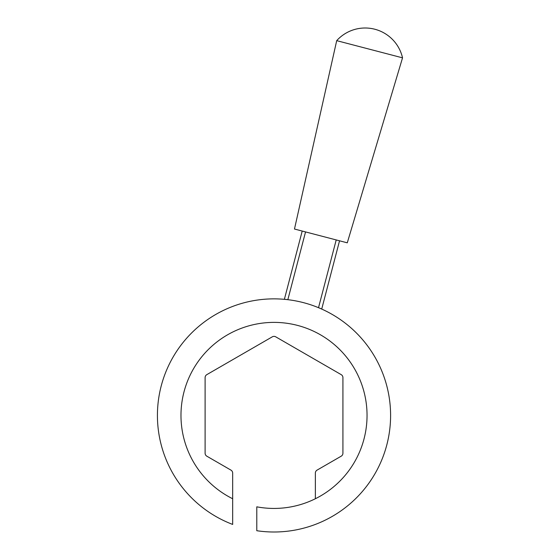 <?xml version="1.0" encoding="UTF-8"?>
<svg xmlns="http://www.w3.org/2000/svg" width="560" height="560" viewBox="0 0 560 560"><rect width="100%" height="100%" fill="white"/><g stroke="black" fill="none" stroke-linecap="round" stroke-linejoin="round"><path stroke-width="0.84" d="M274.015 532A116.592 116.592 0 0 0 390.6 415.408A116.592 116.592 0 0 0 159.334 394.394A116.592 116.592 0 0 0 232.666 524.426L232.666 473.095A3.444 3.444 0 0 0 230.944 470.113L206.829 456.19A3.444 3.444 0 0 1 205.107 453.201L205.107 377.615A3.444 3.444 0 0 1 206.829 374.633L272.286 336.833A3.444 3.444 0 0 1 275.737 336.833L341.194 374.633A3.444 3.444 0 0 1 342.923 377.615L342.923 453.201A3.444 3.444 0 0 1 341.194 456.19L317.079 470.113A3.444 3.444 0 0 0 315.357 473.095L315.357 498.743A93.023 93.023 0 0 1 256.788 506.828L256.788 530.719A116.592 116.592 0 0 0 274.015 532M365.155 28A38.332 38.332 0 0 1 402.535 57.841L336.7 40.649A38.332 38.332 0 0 1 365.155 28M336.7 40.649L294.476 229.033L347.277 242.823L402.535 57.841M339.542 240.8L321.727 309.029L318.528 307.65L336.21 239.932M305.543 231.924L287.861 299.642L284.389 299.278L302.204 231.056M315.357 498.743A93.023 93.023 0 0 0 274.015 322.385A93.023 93.023 0 0 0 232.666 498.743"/></g></svg>
